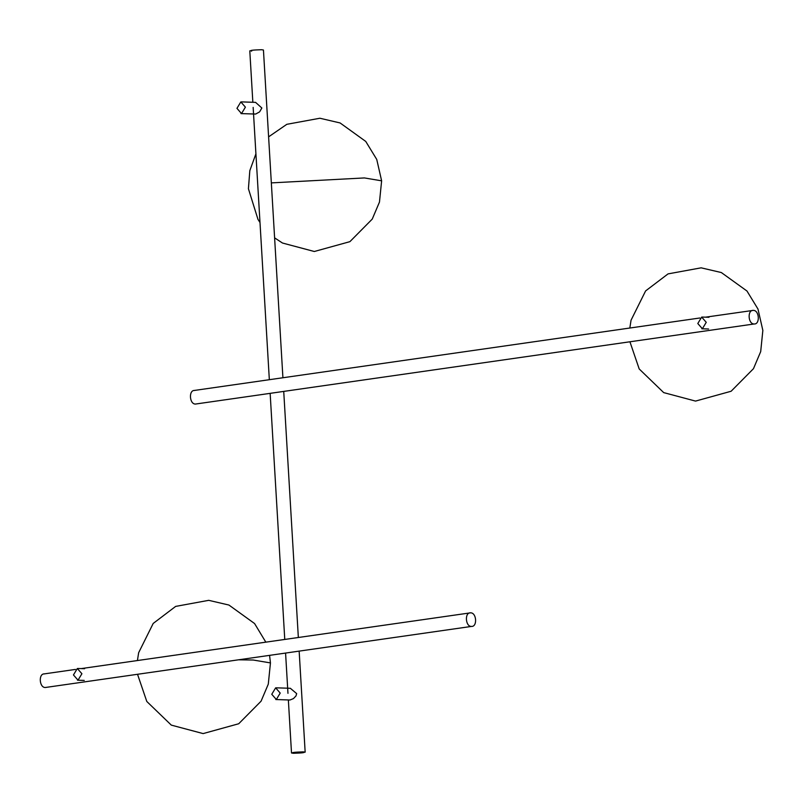 <?xml version="1.0" encoding="UTF-8"?>
<svg xmlns="http://www.w3.org/2000/svg" width="803" height="803" viewBox="0 0 803 803"><rect width="100%" height="100%" fill="white"/><g stroke="black" fill="none" stroke-linecap="round" stroke-linejoin="round"><path stroke-width="1.2" d="M271.454 184.81L271.233 181.046M706.249 322.314L702.374 328.748L697.797 323.529L701.681 317.095L706.249 322.314M754.127 323.98C748.055 324.151 747.202 309.807 753.314 310.38C759.377 310.209 760.23 324.553 754.127 323.98L195.44 404.06C189.378 404.23 188.524 389.887 194.637 390.459M705.556 317.175L753.314 310.38M73.454 674.952L78.021 680.171L81.906 673.737L77.329 668.518L73.454 674.952M471.411 626.43C465.339 626.601 464.495 612.257 470.598 612.83C476.671 612.659 477.524 627.002 471.411 626.43L45.279 687.509C39.206 687.679 38.353 673.336 44.466 673.908M81.203 668.598L470.598 612.83M251.69 51.131C248.89 50.459 252.172 49.987 261.547 49.716L263.444 50.017L282.917 377.751M303.263 751.869C306.063 752.541 302.781 753.013 293.406 753.284C290.606 752.612 293.888 752.14 303.263 751.869L305.16 752.17L299.158 651.173M293.406 753.284L291.509 752.983L288.357 699.945M280.207 693.069L276.332 699.503L271.765 694.284L275.64 687.85L280.207 693.069M275.79 699.533L289.983 700.005L293.446 698.6L295.986 695.94L296.668 693.611L290.345 688.291M245.397 107.15L241.522 113.584L236.955 108.355L240.83 101.921L245.397 107.15M240.98 113.604L255.685 114.046L259.61 111.878L261.858 108.003L255.565 102.362L241.372 101.891M268.603 136.851L286.822 124.314L319.905 118.242L340.111 122.959L365.756 141.438L376.748 159.436L381.626 180.826L364.391 177.935L271.715 182.873M269.577 655.409L270.45 662.917L253.216 660.026L238.822 659.815M381.626 180.826L379.478 202.045L372.241 219.099L349.897 241.663L314.304 251.5L282.465 243.018L274.606 237.859M259.991 222.501L257.974 219.38L248.418 188.735L249.823 170.627L255.916 153.835M629.833 328.025L631.048 320.216L645.602 290.927L668.046 273.893L701.129 267.831L721.335 272.548L746.981 291.027L757.972 309.025L762.85 330.414L760.692 351.624L753.465 368.687L731.121 391.252L695.528 401.088L663.69 392.607L639.198 368.958L629.943 341.827M270.45 662.917L268.292 684.136L261.065 701.2L238.712 723.754L203.129 733.591L171.29 725.109L146.798 701.471L137.544 674.329M137.423 660.538L138.648 652.719L153.202 623.439L175.646 606.406L208.73 600.333L228.935 605.05L254.571 623.54L265.813 642.139M702.223 317.065L708.969 317.285M701.832 328.778L708.577 328.999M699.804 317.998L194.065 390.489M84.235 680.422L77.489 680.201M84.616 668.708L77.871 668.487M75.462 669.421L43.904 673.938M287.966 693.33L285.577 653.12M284.764 639.419L270.149 393.4M269.336 379.699L253.156 107.401M252.845 102.272L249.793 50.83M298.345 637.472L283.73 391.452M276.182 687.82L290.375 688.291"/></g></svg>
